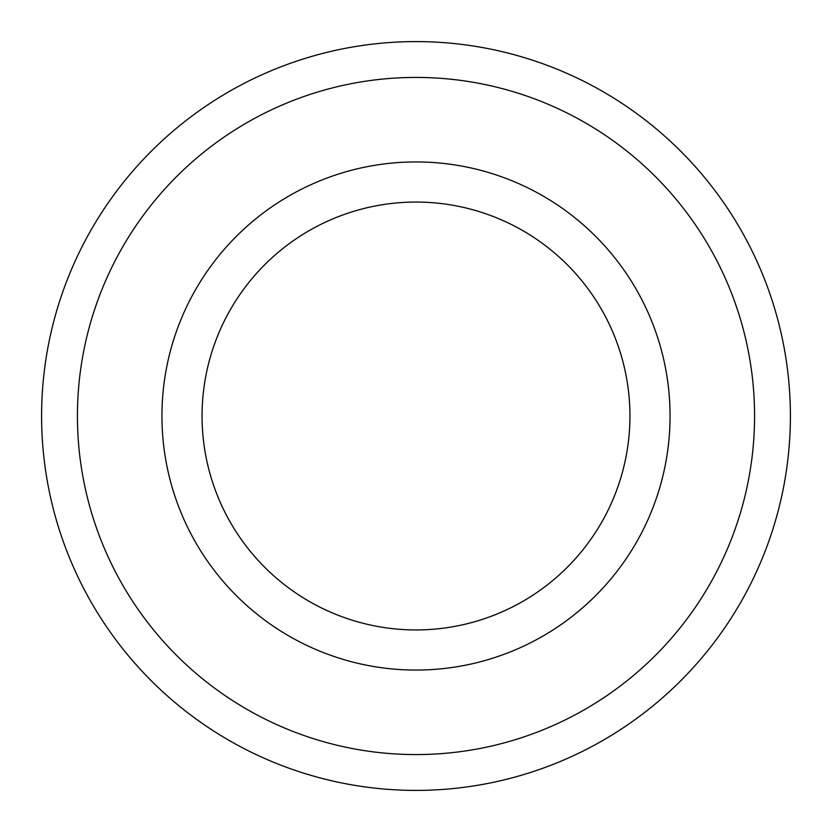 <?xml version="1.0" encoding="UTF-8"?>
<svg xmlns="http://www.w3.org/2000/svg" width="832" height="832" viewBox="0 0 832 832"><rect width="100%" height="100%" fill="white"/><g stroke="black" fill="none" stroke-linecap="round" stroke-linejoin="round"><path stroke-width="1.25" d="M754.572 416A338.572 338.572 0 0 1 416 754.572A338.572 338.572 0 0 1 77.428 416A338.572 338.572 0 0 1 416 77.428A338.572 338.572 0 0 1 754.572 416M790.4 416A374.4 374.4 0 0 1 416 790.4A374.4 374.4 0 0 1 41.6 416A374.4 374.4 0 0 1 416 41.6A374.4 374.4 0 0 1 790.4 416M161.938 416A254.062 254.062 0 0 1 416 161.938A254.062 254.062 0 0 1 670.062 416A254.062 254.062 0 0 1 416 670.062A254.062 254.062 0 0 1 161.938 416M202.062 416A213.938 213.938 0 0 1 416 202.062A213.938 213.938 0 0 1 629.938 416A213.938 213.938 0 0 1 416 629.938A213.938 213.938 0 0 1 202.062 416"/></g></svg>
